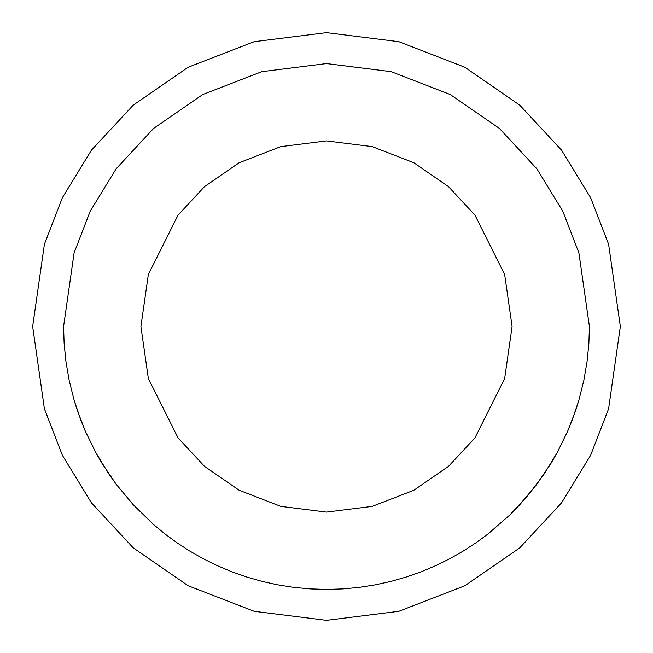 <?xml version="1.0" encoding="UTF-8"?>
<svg xmlns="http://www.w3.org/2000/svg" width="653" height="653" viewBox="0 0 653 653"><rect width="100%" height="100%" fill="white"/><g stroke="black" fill="none" stroke-linecap="round" stroke-linejoin="round"><path stroke-width="0.98" d="M620.35 326.5L608.596 408.778L590.639 455.263L561.58 502.81L519.715 547.891L464.781 585.782L398.836 611.306L326.5 620.35L254.164 611.306L188.219 585.782L133.285 547.891L91.42 502.81L62.362 455.263L44.404 408.778L32.65 326.5L44.404 244.222L62.362 197.737L91.42 150.19L133.285 105.109L188.219 67.218L254.164 41.694L326.5 32.65L398.836 41.694L464.781 67.218L519.715 105.109L561.58 150.19L590.639 197.737L608.596 244.222L620.35 326.5M326.5 140.909L280.814 146.623L239.161 162.744L204.471 186.676L178.032 215.147L148.337 274.538L140.909 326.5L148.337 378.462L178.032 437.853L204.471 466.324L239.161 490.256L280.814 506.377L326.5 512.091L372.186 506.377L413.839 490.256L448.529 466.324L474.968 437.853L504.663 378.462L512.091 326.5L504.663 274.538L474.968 215.147L448.529 186.676L413.839 162.744L372.186 146.623L326.5 140.909L372.186 146.623L413.839 162.744L448.529 186.676L474.968 215.147L504.663 274.538L512.091 326.5L504.663 378.462L474.968 437.853L448.529 466.324L413.839 490.256L372.186 506.377L326.5 512.091M589.422 326.5L588.875 343.445L587.088 361.403L583.847 380.324L578.901 400.118L575.709 410.304L567.702 431.127L557.336 452.358L544.365 473.678L528.579 494.688L509.862 514.931L488.158 533.852L476.208 542.635L463.548 550.871L450.227 558.486L436.277 565.408L421.748 571.563L406.705 576.885L391.22 581.325L375.369 584.835L359.24 587.374L342.915 588.908L326.5 589.422L310.085 588.908L293.76 587.374L277.631 584.835L261.78 581.325L246.295 576.885L231.252 571.563L216.723 565.408L202.773 558.486L189.452 550.871L176.792 542.635L164.842 533.852L153.618 524.588L133.408 504.94L116.169 484.248L101.811 463.034L95.665 452.358L85.298 431.127L77.291 410.304L74.099 400.118L69.153 380.324L65.912 361.403L64.125 343.445L63.578 326.5L74.099 252.882L90.171 211.286L116.169 168.752L153.618 128.412L202.773 94.514L261.78 71.675L326.5 63.578L391.22 71.675L450.227 94.514L499.382 128.412L536.831 168.752L562.829 211.286L578.901 252.882L589.422 326.5L588.875 343.445L587.088 361.403L583.847 380.324L578.901 400.118L571.987 420.646L567.702 431.127L557.336 452.358L551.189 463.034L536.831 484.248L519.592 504.94L509.862 514.931L488.158 533.852L476.208 542.635L463.548 550.871L450.227 558.486L436.277 565.408L421.748 571.563L406.705 576.885L391.22 581.325L375.369 584.835L359.24 587.374L342.915 588.908L326.5 589.422L310.085 588.908L293.76 587.374L277.631 584.835L261.78 581.325L246.295 576.885L231.252 571.563L216.723 565.408L202.773 558.486L189.452 550.871L176.792 542.635L164.842 533.852L153.618 524.588L133.408 504.94L116.169 484.248L108.635 473.678L95.665 452.358L85.298 431.127L81.013 420.646L74.099 400.118L69.153 380.324L65.912 361.403L64.125 343.445L63.578 326.5"/></g></svg>
